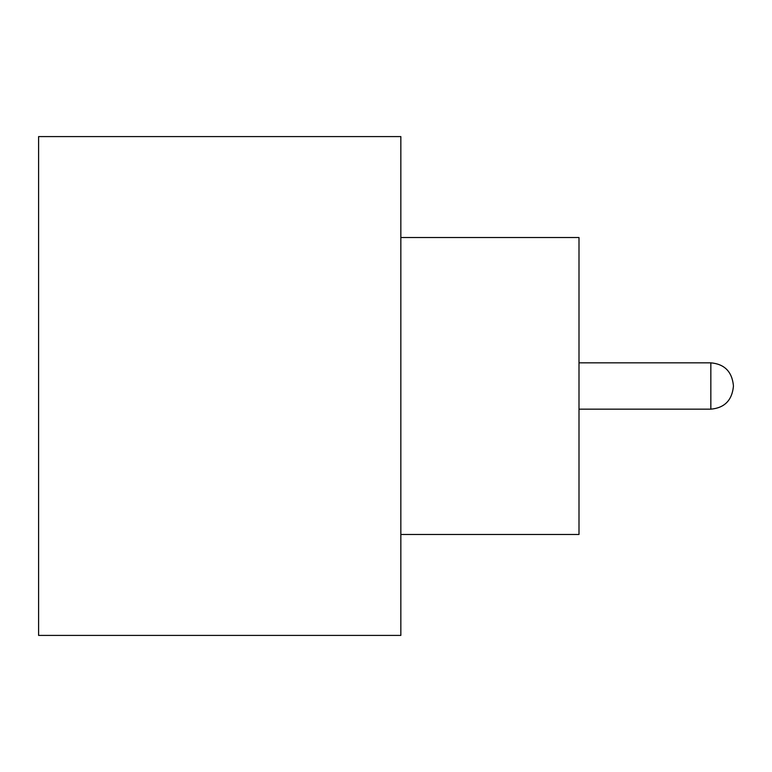 <?xml version="1.0" encoding="UTF-8"?>
<svg xmlns="http://www.w3.org/2000/svg" width="772" height="772" viewBox="0 0 772 772"><rect width="100%" height="100%" fill="white"/><g stroke="black" fill="none" stroke-linecap="round" stroke-linejoin="round"><path stroke-width="1.16" d="M733.4 386L733.4 386.598L733.4 386M400.842 237.535L579 237.535L579 534.465L400.842 534.465M400.842 386L400.842 635.414L38.6 635.414L38.6 136.586L400.842 136.586L400.842 386M579 409.16L710.838 409.16L710.838 362.84C724.416 364.056 731.933 371.573 733.4 385.402M710.838 409.16C724.416 407.944 731.933 400.427 733.4 386.598M710.838 362.84L579 362.84"/></g></svg>
